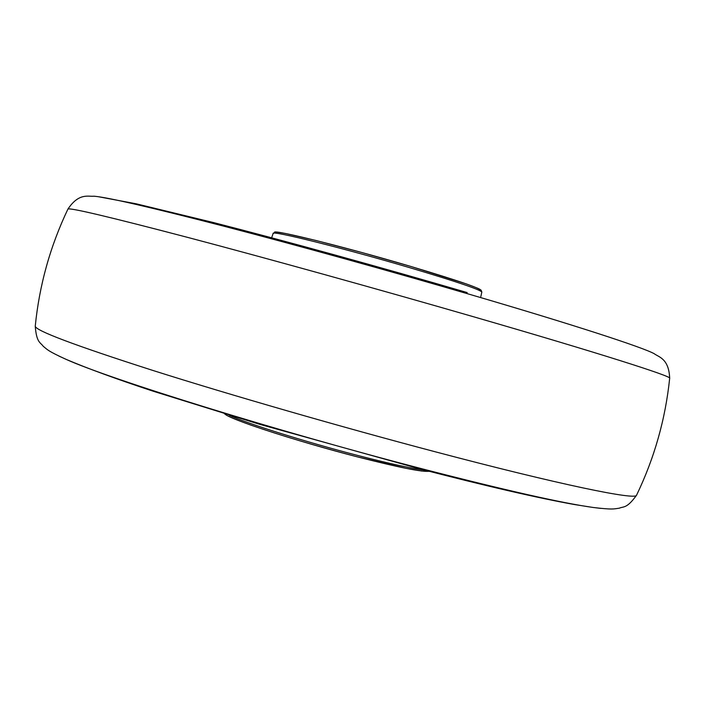 <?xml version="1.0" encoding="UTF-8"?>
<svg xmlns="http://www.w3.org/2000/svg" width="705" height="705" viewBox="0 0 705 705"><rect width="100%" height="100%" fill="white"/><g stroke="black" fill="none" stroke-linecap="round" stroke-linejoin="round"><path stroke-width="1.06" d="M229.072 415.148C245.023 422.912 305.732 442.035 358.025 455.545C390.129 463.82 412.381 468.684 424.771 470.156M357.153 456.814C296.197 441.118 227.759 418.7 224.807 413.844M429.089 471.266C422.418 472.183 398.448 467.362 357.206 456.822M58.744 355.99L65.926 359.277C108.905 378.902 279.004 431.768 423.026 469.045C505.221 490.266 561.92 503.07 593.134 507.468L600.977 508.411M435.426 451.834C560.017 484.776 636.492 500.444 636.553 495.21C626.719 508.931 623.476 506.278 619.369 508.173C613.482 509.01 612.663 509.777 593.134 507.468L574.584 504.56C537.624 497.95 485.833 486.001 419.219 468.71L259.863 424.366L153.32 391.257C116.563 379.105 87.429 368.442 65.926 359.277C48.046 351.072 47.755 349.988 43.164 346.208C40.643 342.454 36.501 343.027 35.25 326.186C35.382 330.583 74.51 345.318 152.641 370.372C230.13 394.932 340.973 426.904 435.426 451.834M669.679 378.241C668.869 358.396 658.682 357.135 654.196 353.69C642.625 347.327 573.958 324.89 472.042 295.051C390.949 271.293 295.844 244.926 223.608 226.129C150.086 207.147 106.86 197.171 93.924 196.201C88.301 196.81 78.951 192.58 67.918 209.094C69.143 207.349 109.46 216.884 188.861 237.708C267.53 258.479 379.237 289.482 473.487 316.748C598.122 352.782 672.403 376.488 669.679 378.241C665.441 419.149 654.399 458.135 636.553 495.21M275.867 233.24C263.168 226.79 340.083 245.472 410.707 266.411L466.243 283.886C482.669 289.949 479.1 289.085 481.083 290.143L481.832 292.064C480.211 289.64 456.523 281.621 410.786 267.997C345.142 248.565 270.861 230.059 273.152 233.408L271.654 237.796M273.152 233.408L277.558 232.192L285.463 233.47L316.386 240.581L361.603 252.46L410.715 266.419C461.475 281.603 484.441 289.632 479.603 290.513M224.437 413.738C226.428 414.751 223.696 415.227 250.954 425.141C280.572 435.417 315.981 445.974 357.179 456.822L405.666 468.27L421.687 471.037L429.468 471.363M67.918 209.094C50.222 246.221 39.33 285.252 35.25 326.186M467.177 292.575C383.123 267.926 284.291 240.678 213.456 222.551L136.285 203.824L98.277 196.695M481.832 292.064L480.828 296.594"/></g></svg>
